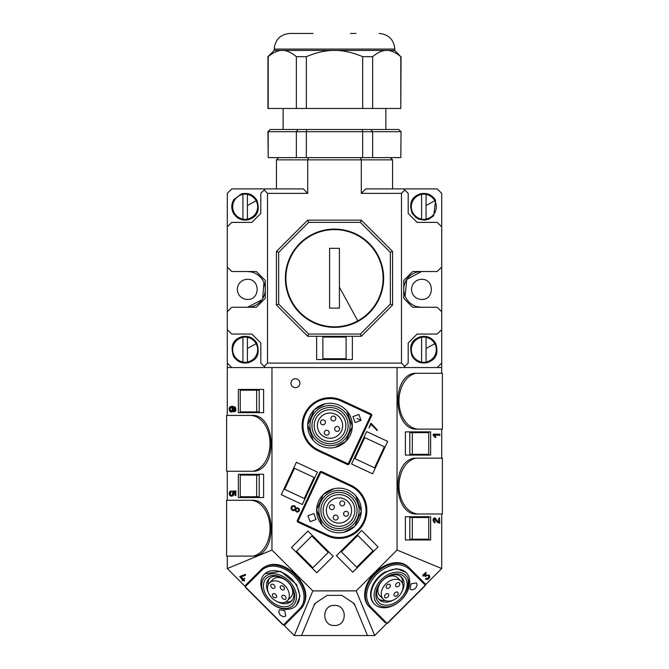 <?xml version="1.0" encoding="UTF-8"?>
<svg xmlns="http://www.w3.org/2000/svg" width="669" height="669" viewBox="0 0 669 669"><rect width="100%" height="100%" fill="white"/><g stroke="black" fill="none" stroke-linecap="round" stroke-linejoin="round"><path stroke-width="1" d="M408.006 578.844A21.216 15.002 -45 0 1 400.539 598.579M374.581 604.216A22.336 15.788 135 0 0 395.396 604.358A22.336 15.788 135 0 0 401.542 599.591A22.336 15.788 135 0 0 406.167 572.631A22.336 15.788 135 0 0 385.352 572.488A22.336 15.788 135 0 0 374.581 604.216L374.138 603.764A22.336 15.788 135 0 1 384.901 572.045L396.491 568.633L405.715 572.187M416.436 582.9L417.113 585.241L415.583 588.36L412.464 589.899L410.122 589.222L411.05 583.828L416.436 582.9M425.208 585.668L387.619 623.257L386.899 623.165L370.818 607.084C363.744 597.743 365.608 586.872 376.413 574.462C388.823 563.658 399.694 561.793 409.035 568.867L425.116 584.949L425.024 585.484L387.435 623.073L425.208 585.668L425.3 583.87L409.219 567.789L425.3 583.87L425.116 584.949M385.152 622.68L369.071 606.599A27.914 19.744 135 0 1 374.849 572.898A27.914 19.744 135 0 1 408.55 567.12L409.219 567.789A0.895 0.636 -45 0 1 409.035 568.867M397.035 367.557L397.035 550.052L356.201 590.886L374.699 635.55L386.573 623.675M425.635 584.622L441.699 568.55L441.699 513.993M397.035 550.052L441.699 568.55M425.543 575.106L429.322 575.089L425.877 575.44L425.877 572.33L422.749 575.265L423.494 576.001L425.451 574.044L425.141 576.661L424.982 574.512M427.131 578.576L427.466 578.911L425.86 579.505L425.618 578.702L428.118 577.949L428.829 576.636L428.436 575.307M441.699 458.156L441.699 429.13M441.699 373.294L441.699 363.083L437.233 367.557L441.699 367.557M440.821 513.993L417.247 513.993C393.497 515.791 390.612 461.384 414.287 458.156L415.867 458.156A28.073 19.853 90 0 0 399.033 488.019A28.073 19.853 90 0 0 418.827 513.993L442.401 513.993L442.401 458.156L415.867 458.156M430.644 431.873L430.644 455.096L405.381 455.096L405.381 431.873L430.644 431.873M430.644 516.736L430.644 539.967L405.381 539.967L405.381 516.736L430.644 516.736M438.73 521.945L438.73 518.291L439.483 517.881L439.767 523.225L436.815 521.812L434.532 518.651M438.153 522.79L435.009 518.651L434.089 520.114L435.109 522.372L434.24 522.732L433.035 520.164L433.479 518.408L434.959 517.798L437.919 521.469L439.199 522.146L439.483 517.881M439.382 435.26L434.917 435.26L435.845 437.459L435.093 437.459L433.512 434.164L439.851 434.164L439.851 435.26L434.917 435.26M435.093 437.459L433.035 434.875L433.512 434.164M440.821 429.13L417.247 429.13C393.497 430.928 390.612 376.522 414.287 373.294L415.867 373.294A28.073 19.853 90 0 0 399.033 403.148A28.073 19.853 90 0 0 418.827 429.13L442.401 429.13L442.401 373.294L415.867 373.294M271.965 367.557L271.965 550.052L312.799 590.886L356.201 590.886M319.841 472.239A1.338 1.338 0 0 1 320.593 471.545A1.338 1.338 0 0 0 319.841 472.239A1.338 1.338 0 0 1 321.622 471.595L350.765 485.184A27.914 27.914 0 0 1 364.271 522.28A27.914 27.914 0 0 1 327.166 535.785L298.023 522.196L327.166 535.785A27.914 27.914 0 0 0 364.271 522.28A27.914 27.914 0 0 0 350.765 485.184L321.622 471.595L321.237 472.406L319.841 472.239L297.371 520.415L298.182 520.791L298.023 522.196A1.338 1.338 0 0 1 297.371 520.415A1.338 1.338 0 0 0 298.023 522.196M349.159 463.86A1.338 1.338 0 0 1 348.407 464.554A1.338 1.338 0 0 0 349.159 463.86A1.338 1.338 0 0 1 347.378 464.512L318.235 450.923A27.914 27.914 0 0 1 304.729 413.818A27.914 27.914 0 0 1 341.834 400.321L370.977 413.91L341.834 400.321A27.914 27.914 0 0 0 304.729 413.818A27.914 27.914 0 0 0 318.235 450.923L347.378 464.512L348.357 463.483L349.159 463.86L371.63 415.692L370.601 414.721L370.977 413.91A1.338 1.338 0 0 1 371.63 415.692A1.338 1.338 0 0 0 370.977 413.91M370.375 424.021L370.935 423.36L371.588 423.786L377.224 429.841L377.073 430.46L371.094 424.397L368.979 427.968L370.735 423.418L371.588 423.786M294.101 510.648L293.616 510.69M295.414 378.721A4.466 4.466 0 0 1 299.888 383.186A4.466 4.466 0 0 1 295.414 387.652A4.466 4.466 0 0 1 290.948 383.186A4.466 4.466 0 0 1 295.414 378.721M317.432 472.105L302.338 504.493L281.281 494.675L296.384 462.287L317.432 472.105M291.508 547.476L307.924 531.052L333.195 556.324L316.772 572.748L291.508 547.476M352.806 572.171L336.382 555.747L361.645 530.475L378.069 546.899L352.806 572.171M387.719 441.431L372.616 473.811L351.568 463.993L366.662 431.614L387.719 441.431M312.799 590.886L294.301 635.55L301.552 635.55L314.781 603.605L327.141 595.351L341.859 595.351L354.219 603.605L367.448 635.55L301.552 635.55M374.699 635.55L367.448 635.55M426.212 572.664L423 576.084M425.86 579.505L428.26 579.203L429.791 577.263L429.322 575.089M428.829 576.636L428.453 578.284L427.466 578.911M425.141 576.661L427.449 575.265L428.77 575.641L429.172 576.971M441.699 329.583L437.233 334.057L417.13 334.057L408.199 342.988L408.199 363.083L404.845 366.436L401.5 363.083L401.5 193.358L404.845 190.004L403.733 188.892L437.233 188.892L441.699 193.358L441.699 363.083M437.233 367.557L231.767 367.557L227.301 363.083L227.301 415.416M417.247 513.993L418.827 513.993M405.381 431.873L425.275 431.873L425.275 432.651M425.275 454.318L425.275 455.096L405.381 455.096M405.381 516.736L425.275 516.736L425.275 517.522M425.275 539.181L425.275 539.967L405.381 539.967M439.767 523.225L438.63 522.79M434.24 522.732L434.716 522.732L433.512 520.164L433.955 518.408L434.959 517.798M433.035 434.875L433.512 434.875M417.247 429.13L418.827 429.13M227.301 471.244L227.301 500.278M227.301 556.115L227.301 568.55L244.946 586.195M271.965 550.052L227.301 568.55M228.179 500.278L251.753 500.278C275.503 498.48 278.388 552.887 254.713 556.115L253.133 556.115A28.073 19.853 -90 0 0 269.967 526.252A28.073 19.853 -90 0 0 250.173 500.278L226.599 500.278L226.599 556.115L253.133 556.115M230.746 495.035L231.357 495.461L232.478 494.859L232.653 491.013L235.965 491.013L235.68 495.57L234.919 495.152L234.919 491.807L233.707 491.807L233.991 493.479L233.356 495.394L231.834 496.239L229.877 495.629L229.191 493.697L229.584 491.941L230.705 490.87L231.558 491.263L230.236 493.647L230.746 495.035L231.834 495.461M232.879 407.287L233.715 409.461L233.147 411.326L231.675 412.104L230.094 411.728L229.041 409.303L229.751 407.061L232.101 406.2L234.769 407.153L235.488 409.403L235.07 411.134L233.916 411.945L234.643 408.416L232.402 407.287L233.247 409.461L232.67 411.326L231.65 412.104M232.101 406.2L235.237 407.153L235.965 409.403L235.547 411.134L233.916 411.945M263.619 389.442L263.619 412.664L238.356 412.664L238.356 389.442L263.619 389.442L243.725 389.442L243.725 390.219M263.619 474.304L263.619 497.535L238.356 497.535L238.356 474.304L263.619 474.304L243.725 474.304L243.725 475.09M228.179 415.416L251.753 415.416C275.503 413.609 278.388 468.016 254.713 471.244L253.133 471.244A28.073 19.853 -90 0 0 269.967 441.389A28.073 19.853 -90 0 0 250.173 415.416L226.599 415.416L226.599 471.244L253.133 471.244M284.007 625.256L294.301 635.55M262.031 568.7L261.362 569.369L262.031 568.7C271.681 561.391 282.912 563.315 295.731 574.479C306.887 587.29 308.819 598.529 301.51 608.18L285.429 624.261M241.149 576.829L243.349 579.028L244.703 578.25L243.917 579.597L244.637 580.725L242.998 580.516M242.429 579.948L239.736 576.553L245.205 574.88L245.222 575.44L240.648 576.996L243.014 579.362L244.369 578.585L243.583 579.931L244.302 581.06M239.736 576.553L245.155 574.428L245.699 574.813L245.306 575.382M377.299 430.251L376.764 430.46M292.654 505.664L291.174 506.985L291.107 508.967L292.478 510.439L295.071 510.238L296.35 511.919L298.065 512.002L299.327 510.865L299.386 509.176L298.215 507.922L296.191 508.005L294.661 505.764L292.654 505.664M355.072 605.662L353.324 603.012M315.676 603.012L313.928 605.662M334.5 605.403C347.462 604.776 347.47 626.117 334.5 625.498C321.538 626.125 321.53 604.784 334.5 605.403M227.301 363.083L227.301 193.358L231.767 188.892L265.267 188.892L264.155 190.004L267.5 193.358L307.698 193.358L307.698 159.858L392.569 159.858L390.336 157.625M307.698 193.358L303.233 188.892L265.267 188.892M403.733 188.892L365.767 188.892L361.302 193.358L401.5 193.358M247.405 279.341C260.366 278.722 260.366 300.055 247.405 299.436A10.052 10.052 0 0 1 237.353 289.384A10.052 10.052 0 0 1 247.405 279.341M421.595 279.341C434.566 278.722 434.566 300.055 421.595 299.436A10.052 10.052 0 0 1 411.552 289.384A10.052 10.052 0 0 1 421.595 279.341M404.845 190.004L408.199 193.358L408.199 213.453L417.13 222.384L437.233 222.384L441.699 226.858M441.699 267.056L437.233 271.522L412.664 271.522L403.733 280.453L403.733 298.324L412.664 307.255L437.233 307.255L441.699 311.721M418 306.887L421.595 307.255A17.862 17.862 0 0 1 403.733 289.384A17.862 17.862 0 0 1 421.595 271.522L406.76 279.433L405.071 296.166M404.845 366.436L403.733 367.557M401.5 363.083L267.5 363.083L264.155 366.436L265.267 367.557M264.155 366.436L260.801 363.083L260.801 342.988L251.87 334.057L231.767 334.057L227.301 329.583M227.301 367.557L231.767 367.557M251.753 500.278L250.173 500.278M230.813 490.845L229.76 493.647L230.27 495.035M231.365 491.615L230.897 491.615M235.488 491.013L235.204 495.57M234.919 491.807L233.23 491.807L233.514 493.479L232.879 495.394L231.357 496.239M233.857 492.292L233.389 492.292M263.619 412.664L243.725 412.664L243.725 411.887M263.619 497.535L243.725 497.535L243.725 496.749M251.753 415.416L250.173 415.416M301.51 608.18L300.841 608.849A27.914 19.744 -135 0 0 295.054 575.148A27.914 19.744 -135 0 0 261.362 569.369L245.949 584.781M284.76 624.93L300.841 608.849A0.895 0.636 45 0 1 299.762 608.665L283.681 624.746L284.258 625.055A0.895 0.636 -135 0 0 284.76 624.93L282.954 624.838L245.372 587.248L245.464 586.529L261.546 570.448A0.895 0.636 -135 0 1 261.228 569.871A0.895 0.636 45 0 1 261.362 569.369M243.173 580.341L242.178 580.776L242.604 579.772M320.593 471.545A1.338 1.338 0 0 1 321.622 471.595A1.338 1.338 0 0 0 320.593 471.545M348.407 464.554A1.338 1.338 0 0 1 347.378 464.512A1.338 1.338 0 0 0 348.407 464.554M297.897 508.616L298.658 509.435L298.617 510.531L297.797 511.267L296.685 511.208L295.924 510.397L295.957 509.301L296.777 508.557L297.897 508.616M294.176 506.391L295.297 507.495L295.246 508.883L294.209 509.82L292.805 509.745L291.843 508.708L291.893 507.319L292.93 506.391L294.502 506.542M227.301 226.858L231.767 222.384L251.87 222.384L260.801 213.453L260.801 193.358L264.155 190.004M276.431 188.892L276.431 159.858L307.698 159.858L308.626 157.625M392.569 188.892L392.569 159.858M360.374 157.625L361.302 159.858L361.302 193.358M227.301 311.721L231.767 307.255L256.336 307.255L265.267 298.324L265.267 280.453L256.336 271.522L231.767 271.522L227.301 267.056M267.5 193.358L267.5 363.083M251 271.89L247.405 271.522A17.862 17.862 0 0 1 265.267 289.384A17.862 17.862 0 0 1 247.405 307.255L261.913 299.812M262.633 298.725L263.929 282.602M316.638 359.512L316.638 336.29L352.362 336.29L352.362 359.512L316.638 359.512M229.676 409.277L230.429 407.697L232.185 407.973L232.185 410.482L231.148 410.967L230.077 410.473L229.676 409.277L231.625 410.967M322.115 525.14L316.646 509.669L323.236 494.634L333.948 488.721M355.816 495.829L361.285 511.3L354.704 526.336L343.983 532.248M310.098 521.661L307.941 515.732L313.87 513.566L316.036 519.504L310.098 521.661M346.885 410.958L352.354 426.437L345.764 441.465L335.052 447.377M313.184 440.277L307.715 424.807L314.296 409.771L325.017 403.859M358.902 414.437L361.059 420.375L355.13 422.532L352.964 416.603L358.902 414.437M298.617 510.531L297.797 511.267M295.221 507.328L295.163 509.042M276.431 159.858L278.664 157.625M276.431 305.022L307.698 336.29L361.302 336.29L392.569 305.022L392.569 251.419L361.302 220.151L307.698 220.151L276.431 251.419L276.431 305.022L278.664 304.094L278.664 252.347L308.626 222.384L360.374 222.384L361.302 220.151M231.666 407.454L230.345 408.366L230.153 409.277M264.857 573.759L280.779 571.359L296.584 584.53L299.996 596.121L296.442 605.345M285.722 616.065L283.38 616.743L280.269 615.204L278.73 612.093L279.408 609.752L284.802 610.672L285.722 616.065M361.302 336.29L360.374 334.057L308.626 334.057L307.698 336.29M308.626 334.057L278.664 304.094M276.431 251.419L278.664 252.347M307.698 220.151L308.626 222.384M360.374 222.384L390.336 252.347L390.336 304.094L360.374 334.057M392.569 251.419L390.336 252.347M392.569 305.022L390.336 304.094M412.321 517.522L412.321 539.181L409.796 539.181L409.796 517.522L428.745 517.522L428.745 539.181L412.321 539.181M256.67 496.749L256.67 475.09L259.204 475.09L259.204 496.749L240.246 496.749L240.246 475.09L256.67 475.09M412.321 432.651L412.321 454.318L409.796 454.318L409.796 432.651L428.745 432.651L428.745 454.318L412.321 454.318M256.67 411.887L256.67 390.219L259.204 390.219L259.204 411.887L240.246 411.887L240.246 390.219L256.67 390.219M384.366 446.767L364.73 437.61L354.913 458.658L374.548 467.815L384.366 446.767M341.357 551.875L356.669 567.195L373.093 550.771L357.781 535.451L341.357 551.875M314.087 477.44L294.452 468.292L284.634 489.34L304.27 498.497L314.087 477.44M311.796 536.028L296.476 551.348L312.9 567.772L328.22 552.452L311.796 536.028M289.418 129.485L362.163 129.485L306.837 129.485L306.335 131.718L306.335 157.625L268.194 157.625L268.194 131.718L270.176 129.485L306.837 129.485M362.665 157.625L362.665 131.718L362.163 129.485L370.952 129.485L372.641 131.718L370.952 129.485L398.816 129.485L400.798 131.718L372.641 131.718L372.641 157.625L306.335 157.625M385.862 108.487L385.862 129.485L398.615 129.485M296.359 157.625L296.359 131.718L298.048 129.485M372.641 131.718L267.943 131.718L268.194 157.625M400.798 157.625L401.049 131.718L400.798 157.625L372.641 157.625M274.198 50.426L267.943 56.673L267.943 108.487L296.359 108.487L296.359 56.673C291.224 52.383 286.533 50.3 282.276 50.426L274.198 50.426L274.198 49.08C275.126 39.588 280.336 34.378 289.836 33.45L313.084 33.45M267.943 56.673L268.194 56.673C273.328 52.383 278.02 50.3 282.276 50.426L394.802 50.426L394.802 49.08C393.874 39.588 388.664 34.378 379.164 33.45M296.359 108.487L362.665 108.487L362.665 56.673L372.641 56.673C377.768 52.383 382.467 50.3 386.715 50.426C390.972 50.3 395.672 52.383 400.798 56.673L394.802 50.426M362.665 56.673C352.396 52.383 343.005 50.3 334.5 50.426C325.987 50.3 316.604 52.383 306.335 56.673L296.359 56.673M306.335 108.487L306.335 56.673M400.798 56.673L400.798 108.487L372.641 108.487L372.641 56.673M362.665 108.487L372.641 108.487M400.798 108.487L401.049 56.673M268.194 108.487L268.194 56.673M350.556 33.45L355.916 33.45M357.798 320.869A48.603 48.603 0 0 0 377.149 254.914A48.603 48.603 0 0 0 311.202 235.563A48.603 48.603 0 0 0 291.851 301.518A48.603 48.603 0 0 0 357.798 320.869L339.417 287.21L339.417 308.108L329.591 308.108L329.591 282.678M339.417 287.21L339.417 248.333L329.591 248.333L329.591 269.222L329.591 248.333M329.591 269.222L329.591 308.108M358.057 321.337A49.13 49.13 0 0 0 377.617 254.663A49.13 49.13 0 0 0 310.943 235.103A49.13 49.13 0 0 0 291.383 301.778A49.13 49.13 0 0 0 358.057 321.337M346.116 358.735L346.116 337.067L322.884 337.067L322.884 358.735L346.116 358.735M242.931 219.357L242.931 194.152L242.931 219.357L247.396 219.357L247.396 194.152L247.396 219.056A12.51 12.51 0 0 0 247.396 194.445M242.931 194.152L247.396 194.152M242.931 362.289L242.931 337.084L242.931 362.289L247.396 362.289L247.396 337.084L247.396 361.988A12.51 12.51 0 0 0 247.396 337.377M242.931 337.084L247.396 337.084M421.595 194.152L426.061 194.152L426.061 219.357L421.595 219.357L421.595 194.445A12.51 12.51 0 0 0 421.595 219.056L421.595 194.445M426.061 219.357L426.061 219.056A12.51 12.51 0 0 0 426.061 194.445L426.061 219.056M421.595 361.988L421.595 337.377A12.51 12.51 0 0 0 421.595 361.988L421.595 337.377M421.595 362.289L426.061 362.289L426.061 337.084L421.595 337.084M426.061 362.289L426.061 361.988A12.51 12.51 0 0 0 426.061 337.377L426.061 361.988M350.405 515.816A12.619 12.619 0 0 0 344.301 499.049A12.619 12.619 0 0 0 327.534 505.154A12.619 12.619 0 0 0 333.63 521.92A12.619 12.619 0 0 0 350.405 515.816M348.507 513.792A2.459 2.459 0 0 0 346.049 511.333A2.459 2.459 0 0 0 343.59 513.792A2.459 2.459 0 0 0 346.049 516.242A2.459 2.459 0 0 0 348.507 513.792M340.044 502.36A2.459 2.459 0 0 0 341.232 505.63A2.459 2.459 0 0 0 344.493 504.443A2.459 2.459 0 0 0 343.306 501.173A2.459 2.459 0 0 0 340.044 502.36M334.107 508.223A2.459 2.459 0 0 0 332.919 504.953A2.459 2.459 0 0 0 329.658 506.14A2.459 2.459 0 0 0 330.846 509.41A2.459 2.459 0 0 0 334.107 508.223M337.887 518.609A2.459 2.459 0 0 0 336.699 515.339A2.459 2.459 0 0 0 333.438 516.535A2.459 2.459 0 0 0 334.625 519.796A2.459 2.459 0 0 0 337.887 518.609M318.595 420.283A12.619 12.619 0 0 0 324.699 437.058A12.619 12.619 0 0 0 341.466 430.953A12.619 12.619 0 0 0 335.37 414.186A12.619 12.619 0 0 0 318.595 420.283M325.41 422.315A2.459 2.459 0 0 0 322.951 419.856A2.459 2.459 0 0 0 320.493 422.315A2.459 2.459 0 0 0 322.951 424.773A2.459 2.459 0 0 0 325.41 422.315M331.113 417.498A2.459 2.459 0 0 0 332.301 420.759A2.459 2.459 0 0 0 335.562 419.572A2.459 2.459 0 0 0 334.375 416.31A2.459 2.459 0 0 0 331.113 417.498M324.507 431.664A2.459 2.459 0 0 0 325.694 434.934A2.459 2.459 0 0 0 328.956 433.738A2.459 2.459 0 0 0 327.768 430.476A2.459 2.459 0 0 0 324.507 431.664M339.342 429.958A2.459 2.459 0 0 0 338.154 426.697A2.459 2.459 0 0 0 334.893 427.884A2.459 2.459 0 0 0 336.081 431.145A2.459 2.459 0 0 0 339.342 429.958M272.107 598.094A12.619 8.923 -135 0 0 287.344 600.712A12.619 8.923 -135 0 0 284.726 585.475A12.619 8.923 -135 0 0 269.498 582.866A12.619 8.923 -135 0 0 272.107 598.094M284.066 589.615A2.459 1.739 -135 0 0 283.556 586.654A2.459 1.739 -135 0 0 280.587 586.144A2.459 1.739 -135 0 0 281.097 589.105A2.459 1.739 -135 0 0 284.066 589.615M271.664 587.491A2.459 1.739 -135 0 0 274.633 588.001A2.459 1.739 -135 0 0 274.123 585.032A2.459 1.739 -135 0 0 271.154 584.522A2.459 1.739 -135 0 0 271.664 587.491M285.178 596.087A2.459 1.739 -135 0 0 282.209 595.577A2.459 1.739 -135 0 0 282.719 598.546A2.459 1.739 -135 0 0 285.68 599.048A2.459 1.739 -135 0 0 285.178 596.087M273.287 596.924A2.459 1.739 -135 0 0 276.247 597.434A2.459 1.739 -135 0 0 275.737 594.465A2.459 1.739 -135 0 0 272.776 593.955A2.459 1.739 -135 0 0 273.287 596.924M287.344 600.712L290.689 597.358A12.619 8.923 -135 0 0 288.08 582.13A12.619 8.923 -135 0 0 272.843 579.513L269.498 582.866M401.082 581.286A12.619 8.923 135 0 0 385.854 583.903A12.619 8.923 135 0 0 383.237 599.131A12.619 8.923 135 0 0 398.473 596.514A12.619 8.923 135 0 0 401.082 581.286L397.729 577.932A12.619 8.923 135 0 0 382.501 580.55A12.619 8.923 135 0 0 379.892 595.778L383.237 599.131M389.985 584.564A2.459 1.739 135 0 0 387.025 585.074A2.459 1.739 135 0 0 386.515 588.034A2.459 1.739 135 0 0 389.483 587.533A2.459 1.739 135 0 0 389.985 584.564M387.861 596.965A2.459 1.739 135 0 0 388.371 593.997A2.459 1.739 135 0 0 385.403 594.507A2.459 1.739 135 0 0 384.892 597.476A2.459 1.739 135 0 0 387.861 596.965M394.844 592.885A2.459 1.739 135 0 0 394.334 595.853A2.459 1.739 135 0 0 397.294 595.343A2.459 1.739 135 0 0 397.804 592.383A2.459 1.739 135 0 0 394.844 592.885M396.458 583.452A2.459 1.739 135 0 0 395.948 586.42A2.459 1.739 135 0 0 398.916 585.91A2.459 1.739 135 0 0 399.426 582.942A2.459 1.739 135 0 0 396.458 583.452M327.793 499.233A15.855 15.855 0 0 0 327.718 521.653A15.855 15.855 0 0 0 350.138 521.736A15.855 15.855 0 0 0 350.222 499.317A15.855 15.855 0 0 0 327.793 499.233M351.71 523.325A18.088 18.088 0 0 0 351.802 497.736A18.088 18.088 0 0 0 326.221 497.644A18.088 18.088 0 0 0 326.129 523.233A18.088 18.088 0 0 0 351.71 523.325M323.236 494.634A22.336 22.336 0 0 0 323.119 526.219A22.336 22.336 0 0 0 354.704 526.336A22.336 22.336 0 0 0 354.813 494.751A22.336 22.336 0 0 0 323.236 494.634M353.132 524.747A20.103 20.103 0 0 0 353.232 496.323A20.103 20.103 0 0 0 324.808 496.222A20.103 20.103 0 0 0 324.699 524.647A20.103 20.103 0 0 0 353.132 524.747M318.862 414.37A15.855 15.855 0 0 0 318.779 436.79A15.855 15.855 0 0 0 341.207 436.874A15.855 15.855 0 0 0 341.282 414.446A15.855 15.855 0 0 0 318.862 414.37M342.779 438.454A18.088 18.088 0 0 0 342.871 412.873A18.088 18.088 0 0 0 317.29 412.781A18.088 18.088 0 0 0 317.198 438.362A18.088 18.088 0 0 0 342.779 438.454M314.296 409.771A22.336 22.336 0 0 0 314.187 441.356A22.336 22.336 0 0 0 345.764 441.465A22.336 22.336 0 0 0 345.881 409.888A22.336 22.336 0 0 0 314.296 409.771M344.192 439.884A20.103 20.103 0 0 0 344.301 411.46A20.103 20.103 0 0 0 315.868 411.351A20.103 20.103 0 0 0 315.768 439.784A20.103 20.103 0 0 0 344.192 439.884M269.833 578.058A15.855 11.214 -135 0 0 268.085 584.99M285.22 602.117A15.855 11.214 -135 0 0 292.144 600.377M264.272 595.025A22.336 15.788 -135 0 0 269.038 601.163A22.336 15.788 -135 0 0 295.999 605.796A22.336 15.788 -135 0 0 296.141 584.974A22.336 15.788 -135 0 0 264.414 574.211A22.336 15.788 -135 0 0 264.272 595.025M264.748 595.636A20.103 14.216 -135 0 0 269.038 601.163A20.103 14.216 -135 0 0 291.316 606.875A20.103 14.216 -135 0 0 293.432 586.596A20.103 14.216 -135 0 0 269.222 574.311A20.103 14.216 -135 0 0 264.748 595.636M277.083 601.565A15.855 11.214 -135 0 0 291.416 601.214A15.855 11.214 -135 0 0 291.517 586.437A15.855 11.214 -135 0 0 288.138 582.072A15.855 11.214 -135 0 0 268.997 578.785A15.855 11.214 -135 0 0 268.637 593.127M291.993 587.048A18.088 12.795 -135 0 0 288.138 582.072A18.088 12.795 -135 0 0 268.085 576.937A18.088 12.795 -135 0 0 266.187 595.184A18.088 12.795 -135 0 0 287.971 606.248A18.088 12.795 -135 0 0 291.993 587.048M378.437 598.797A15.855 11.214 135 0 0 385.361 600.536M402.495 583.41A15.855 11.214 135 0 0 400.748 576.486M401.944 591.547A15.855 11.214 135 0 0 401.584 577.213A15.855 11.214 135 0 0 386.807 577.104A15.855 11.214 135 0 0 382.442 580.491A15.855 11.214 135 0 0 379.164 599.633A15.855 11.214 135 0 0 393.497 599.993M395.563 602.443A18.088 12.795 135 0 0 406.618 580.659A18.088 12.795 135 0 0 387.418 576.628A18.088 12.795 135 0 0 382.442 580.491A18.088 12.795 135 0 0 377.308 600.545A18.088 12.795 135 0 0 395.563 602.443M396.015 603.881A20.103 14.216 135 0 0 401.542 599.591A20.103 14.216 135 0 0 407.245 577.305A20.103 14.216 135 0 0 386.966 575.198A20.103 14.216 135 0 0 374.682 599.407A20.103 14.216 135 0 0 396.015 603.881M370.818 607.084A0.895 0.636 135 0 1 369.74 607.268A27.914 19.744 -45 0 1 375.518 573.567A27.914 19.744 -45 0 1 409.219 567.789M387.619 623.257L386.322 623.483A0.895 0.636 -45 0 0 386.899 623.165M425.492 584.622L425.3 583.87M436.815 521.812L437.292 521.812M435.486 519.529L435.962 519.529M433.035 520.164L433.512 520.164M433.479 518.408L433.955 518.408M438.73 518.291L439.199 518.291M433.88 435.845L434.357 435.845M364.271 522.28A27.914 27.914 0 0 0 350.765 485.184L350.389 485.995A27.019 27.019 0 0 1 363.459 521.904A27.019 27.019 0 0 1 327.542 534.974L327.166 535.785A27.914 27.914 0 0 0 364.271 522.28M304.729 413.818A27.914 27.914 0 0 0 318.235 450.923L318.611 450.112A27.019 27.019 0 0 1 305.541 414.195A27.019 27.019 0 0 1 341.458 401.124L341.834 400.321A27.914 27.914 0 0 0 304.729 413.818M231.558 491.263L231.089 491.263M230.537 492.392L230.061 492.392M230.236 493.647L229.76 493.647M235.965 495.144L235.488 495.144M233.991 493.479L233.514 493.479M233.356 495.394L232.879 495.394M233.715 409.461L233.247 409.461M233.147 411.326L232.67 411.326M235.237 407.153L234.769 407.153M235.965 409.403L235.488 409.403M235.547 411.134L235.07 411.134M245.08 586.203A1.338 0.945 45 0 1 245.28 585.45L245.464 586.529M261.546 570.448A27.019 19.108 45 0 1 294.168 576.042A27.019 19.108 45 0 1 299.762 608.665M282.954 624.838L283.681 624.746M298.182 520.791L320.643 472.615M321.237 472.406L350.389 485.995M327.542 534.974L298.399 521.385M370.818 415.315L348.357 463.483M347.763 463.701L318.611 450.112M341.458 401.124L370.601 414.721M230.345 408.366L229.868 408.366M230.905 407.697L230.429 407.697M230.546 410.473L230.077 410.473M283.146 624.654L245.556 587.064M357.012 418.485L361.059 420.375M274.198 49.08L394.802 49.08M358.04 321.304A49.096 49.096 0 0 0 377.592 254.68A49.096 49.096 0 0 0 310.96 235.128A49.096 49.096 0 0 0 291.416 301.761A49.096 49.096 0 0 0 358.04 321.304M242.931 194.445A12.51 12.51 0 0 0 242.931 219.056M256.143 200.759L247.396 205.534M242.931 337.377A12.51 12.51 0 0 0 242.931 361.988M256.143 343.69L247.396 348.465M434.808 200.759L426.061 205.534M434.808 343.69L426.061 348.465M245.28 585.45L245.372 587.248M283.129 129.485L283.129 108.487M267.943 131.718L270.176 129.485M401.049 131.718L398.816 129.485M256.929 200.332C253.275 194.579 248.124 192.429 241.459 193.876L233.874 199.546C231.24 204.003 231.081 208.552 233.406 213.177C237.06 218.93 242.211 221.079 248.868 219.633C253.685 217.726 261.261 214.272 256.929 200.332M256.929 343.264C253.208 337.435 247.99 335.303 241.258 336.867C236.893 338.631 229.116 341.934 233.406 356.109C237.002 361.787 242.086 363.961 248.667 362.623C253.375 360.516 261.161 358.224 256.929 343.264M435.594 200.332C431.873 194.503 426.655 192.371 419.923 193.935C414.981 195.958 407.722 199.705 412.071 213.177L415.926 217.576L419.062 219.273L424.639 220.126L428.729 219.223L433.721 215.803L435.594 200.332M435.594 343.264C431.873 337.435 426.655 335.303 419.923 336.867C414.981 338.89 407.722 342.637 412.071 356.109C415.784 361.937 421.01 364.061 427.742 362.506C432.684 360.482 439.943 356.736 435.594 343.264"/></g></svg>
